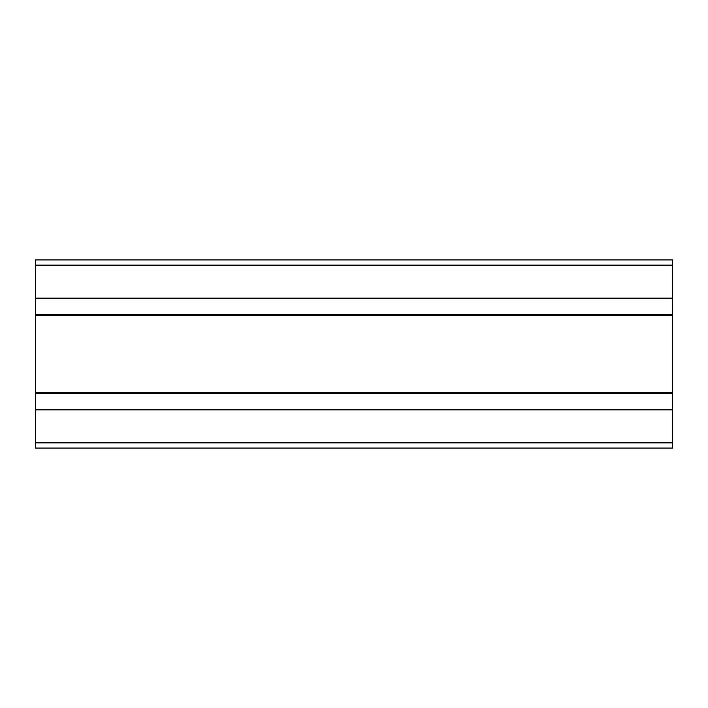 <?xml version="1.0" encoding="UTF-8"?>
<svg xmlns="http://www.w3.org/2000/svg" width="708" height="708" viewBox="0 0 708 708"><rect width="100%" height="100%" fill="white"/><g stroke="black" fill="none" stroke-linecap="round" stroke-linejoin="round"><path stroke-width="1.06" d="M35.4 409.897L35.4 298.103L672.6 298.103L672.6 448.076L35.4 448.076L35.4 409.897L672.6 409.897M35.4 259.924L672.6 259.924L35.4 259.924L35.4 298.103M672.6 259.924L672.6 298.103M35.4 392.524L672.6 392.524M35.4 315.476L672.6 315.476M35.4 314.865L672.6 314.865M35.4 298.599L672.6 298.599M35.4 265.155L672.6 265.155M35.4 442.845L672.6 442.845M35.4 409.401L672.6 409.401M35.4 393.135L672.6 393.135"/></g></svg>

